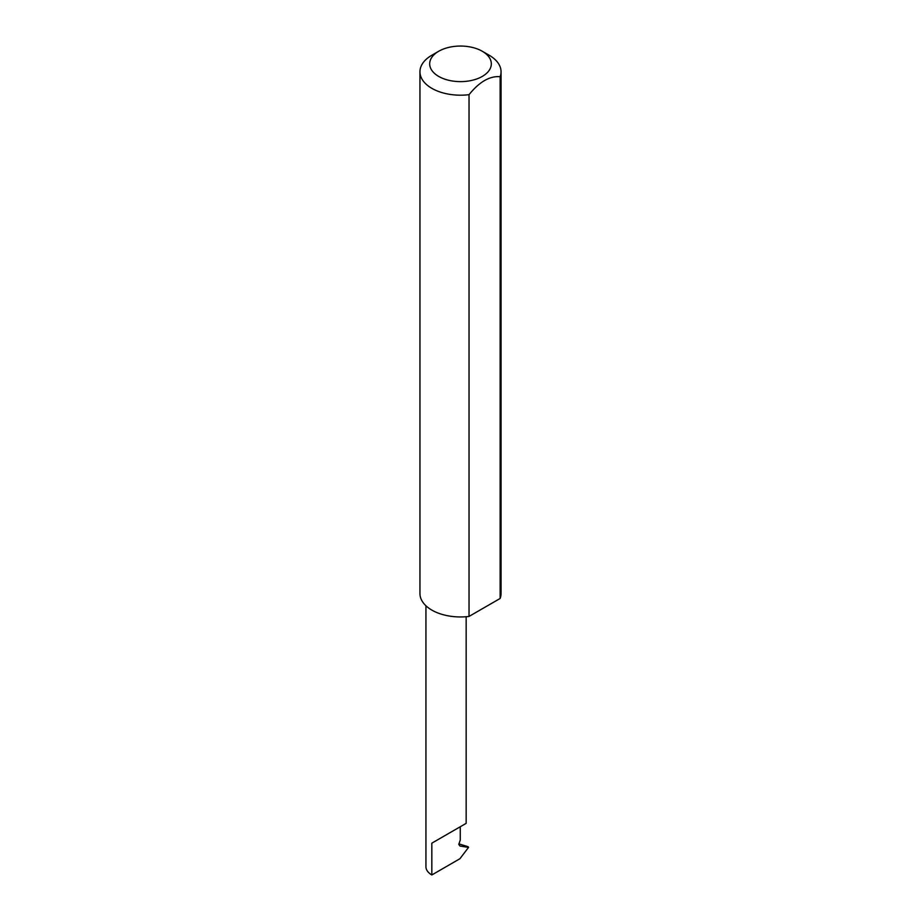 <?xml version="1.0" encoding="UTF-8"?>
<svg xmlns="http://www.w3.org/2000/svg" width="921" height="921" viewBox="0 0 921 921"><rect width="100%" height="100%" fill="white"/><g stroke="black" fill="none" stroke-linecap="round" stroke-linejoin="round"><path stroke-width="1.38" d="M425.939 605.788L425.939 866.742A20.112 11.616 180 0 0 431.834 874.95L459.913 858.74L468.536 847.401L459.947 846.031L458.796 844.407L460.27 840.01L460.27 826.747L466.164 823.351L466.164 616.725M460.27 826.747C467.799 822.395 467.799 822.395 460.27 826.747L431.834 843.164L460.27 826.747M438.707 76.42A30.819 17.787 0 0 0 482.293 76.42A30.819 17.787 0 0 0 482.293 51.265L489.166 55.237A40.547 23.405 180 0 1 501.047 71.792A40.547 23.405 180 0 1 500.138 76.708C489.776 75.821 479.404 81.808 469.031 94.667A40.547 23.405 180 0 1 431.834 88.335A40.547 23.405 180 0 1 419.953 71.792A40.547 23.405 180 0 1 431.834 55.237L438.707 51.265A30.819 17.787 0 0 0 438.707 76.42M469.031 94.667L469.031 616.425A40.547 23.405 180 0 1 431.834 610.093A40.547 23.405 180 0 1 419.953 593.55L419.953 71.792M458.842 843.832L468.202 846.779M468.536 847.401L466.256 846.065M500.138 76.708L500.138 598.466A40.547 23.405 180 0 0 501.047 593.55L501.047 71.792M469.031 616.425L500.138 598.466M489.166 55.237L482.293 51.265A30.819 17.787 0 0 0 438.707 51.265M431.834 874.95L431.834 843.164"/></g></svg>
